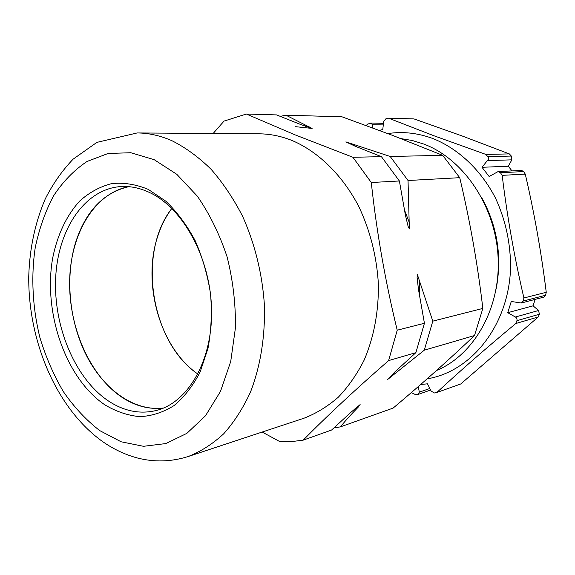 <?xml version="1.0" encoding="UTF-8"?>
<svg xmlns="http://www.w3.org/2000/svg" width="575" height="575" viewBox="0 0 575 575"><rect width="100%" height="100%" fill="white"/><g stroke="black" fill="none" stroke-linecap="round" stroke-linejoin="round"><path stroke-width="0.86" d="M487.895 156.644L511.34 156.055L509.335 153.906L462.027 135.923L414.007 118.917L388.542 118.17L433.909 135.75L485.846 154.416L488.24 157.126L488.484 159.196L482.008 167.296L508.307 166.218L511.851 159.843L487.765 160.59M387.845 133.58C402.708 131.323 417.673 132.962 432.745 138.482C458.059 148.537 480.786 169.697 495.398 197.908C505.641 220.038 510.693 243.448 510.557 268.144C508.731 325.436 471.22 371.802 427.153 378.817M379.414 130.41L382.763 129.49L383.719 121.497L386.048 118.615L388.542 118.17M372.852 127.966L372.298 124.703L371.213 123.151L367.626 124.071L366.21 125.522M482.008 167.296L489.145 176.511L498.094 171.58L521.59 170.437L523.588 171.566L500.458 172.737L502.183 175.353L525.27 174.096L523.588 171.566M498.094 171.58L500.458 172.737M509.335 153.906L485.846 154.416M511.34 156.055L511.851 159.843M512.002 170.904L508.307 166.218M523.911 297.979L523.2 301.063L545.546 295.277L546.25 292.301L523.911 297.979C514.402 257.392 507.157 216.516 502.183 175.353M546.25 292.301C541.334 252.526 534.34 213.124 525.27 174.096M523.2 301.063L521.23 303.025L511.276 301.473L507.747 312.685L533.061 305.828L535.145 299.388M545.546 295.277L543.943 297.088L521.23 303.025M515.466 316.998L538.574 310.5L539.393 314.23L516.947 320.685L517.011 318.902L515.983 317.357L507.747 312.685M538.574 310.5L533.061 305.828M516.947 320.685L515.789 323.517L538.25 316.962L539.393 314.23M538.25 316.962L460.74 383.978L436.82 392.502C459.324 371.587 485.645 348.587 515.789 323.517M436.82 392.502L434.326 392.984L431.142 391.079L427.498 383.827L420.699 384.474M430.618 390.037L418.262 394.364L419.312 392.143L418.298 386.573M418.262 394.364L415.143 394.436L411.305 392.61M496.124 289.124C502.248 256.917 497.454 226.428 481.728 197.663M436.554 370.487C473.965 354.998 500.818 308.243 498.087 257.054C495.492 205.886 463.385 158.786 423.61 143.987L412.332 140.516L400.962 138.611M171.817 208.445C136.771 253.072 150.837 342.362 197.901 374.059C159.67 347.774 141.457 282.246 158.24 234.78C161.582 224.911 166.11 216.135 171.817 208.445M75.526 242.708C85.574 211.37 103.32 192.69 128.764 186.667C94.472 193.121 70.603 233.817 69.647 280.485C68.619 327.182 89.966 376.115 122.195 397.44C135.549 406.166 149.356 409.688 163.623 408.006C134.478 411.686 104.391 390.152 86.839 356.27C69.345 322.259 64.853 277.941 75.526 242.708M390.195 156.479L442.685 155.343L392.854 135.492L342.024 116.818L285.912 115.18L312.117 128.441L300.344 124.372L276.582 114.907L246.373 114.03L295.133 134.873L352.928 157.277L371.285 182.519L399.388 180.981L381.426 156.666L355.07 146.172L345.877 141.874L390.195 156.479L408.034 180.507L409.357 228.943L408.149 226.528L405.361 214.913L399.388 180.981M262.171 432.048L279.817 441.607L291.539 441.6L303.219 440.141L331.617 430.014L350.736 412.462L360.13 404.599L358.203 407.15C351.167 414.359 345.23 420.936 340.386 426.887L333.91 427.908M418.442 289.254L417.105 277.438L417.421 274.749L432.802 321.145L424.278 350.197L387.564 379.543L394.723 372.068L415.883 352.64L424.429 323.272L418.442 289.254M137.188 132.947L259.145 133.824C270.315 133.896 281.498 136.21 292.689 140.76C318.564 152.001 342.341 175.123 358.635 206.188C370.199 230.546 376.79 256.608 378.4 284.359C378.666 312.002 373.908 337.259 364.133 360.144C356.902 374.397 348.285 386.752 338.272 397.224C327.642 406.467 316.236 413.454 304.067 418.19L188.298 456.485C200.919 451.504 212.743 443.922 223.754 433.737C234.118 422.115 243.017 408.264 250.434 392.193C260.439 366.289 265.111 337.496 264.45 305.799C262.48 274.455 254.869 243.477 242.42 215.941C233.328 198.339 222.884 182.792 211.083 169.287C198.727 157.183 185.761 147.696 172.191 140.839C160.439 135.643 148.774 133.012 137.188 132.947L96.88 142.377L73.133 159.153C62.158 170.624 52.871 183.856 45.288 198.842C35.125 222.554 29.613 248.386 28.75 276.323C28.103 341.061 56.149 408.185 102.336 441.384M213.138 133.493L224.042 121.088L246.373 114.03M148.199 189.355L165.923 201.257C177.107 212.01 186.882 225.192 195.248 240.817C202.537 257.514 207.64 275.231 210.551 293.976C212.082 312.814 211.233 330.934 207.999 348.342L200.158 371.924C193.006 385.803 184.323 397.009 174.103 405.54C163.278 412.325 151.879 416.034 139.897 416.659C127.88 415.538 116.215 411.614 104.894 404.872C65.629 378.415 42.967 312.548 52.699 257.974C57.313 234.988 66.678 215.086 80.004 200.747C89.535 192.294 100.108 186.58 111.715 183.597C123.711 182.368 135.873 184.287 148.199 189.355M108.359 400.926C124.171 411.362 140.372 414.496 156.946 410.327C188.542 402.033 212.829 359.857 211.542 309.127C210.436 258.434 183.468 208.804 150.334 192.884C140.702 188.205 131.122 186.084 121.598 186.516C85.086 188.413 58.017 228.929 55.696 277.531C53.231 326.154 74.894 378.472 108.359 400.926M381.426 156.666L352.928 157.277M415.883 352.64L388.607 360.597L397.224 330.194C385.293 281.383 376.647 232.156 371.285 182.519M424.429 323.272L397.224 330.194M303.219 440.141C326.428 416.523 354.89 390.008 388.607 360.597M285.912 115.18L280.255 116.373M442.685 155.343L459.727 177.682L408.034 180.507M459.727 177.682C469.969 220.807 477.674 264.385 482.835 308.423L432.802 321.145M482.835 308.423L474.504 335.548L424.278 350.197M474.504 335.548C448.313 360.36 421.188 384.538 393.12 408.085L340.386 426.887M383.309 124.926L372.298 124.703M419.312 392.143L429.841 388.484M154.165 159.663L130.834 152.727L108.078 153.482L87.026 161.474C74.125 170.099 62.955 181.578 53.525 195.917C45.252 211.55 39.15 228.836 35.212 247.796C30.892 276.942 32.545 307.898 39.912 337.604C45.813 357.039 53.648 375.065 63.401 391.697C74.132 407.193 86.243 420.167 99.727 430.596L121.109 441.78L143.484 446.301L165.794 443.577L186.882 433.349L205.505 415.754L220.469 391.438L230.712 361.56L235.441 327.786C235.743 303.952 232.961 280.32 227.103 256.881C219.571 234.262 209.659 214.029 197.362 196.19L176.798 174.311L154.165 159.663M409.472 222.963L404.505 210.048M355.235 146.237L351.49 143.628M392.258 375.928L395.212 371.63M419.333 294.299L419.585 280.392M354.423 409.184L358.203 407.15M309.134 126.788L305.462 126.313M383.496 123.316L370.652 123.036M295.687 126.687L311.866 128.412M103.033 441.873C113.814 449.355 125.285 454.732 137.439 457.995C154.388 462.35 171.343 461.847 188.298 456.485"/></g></svg>
